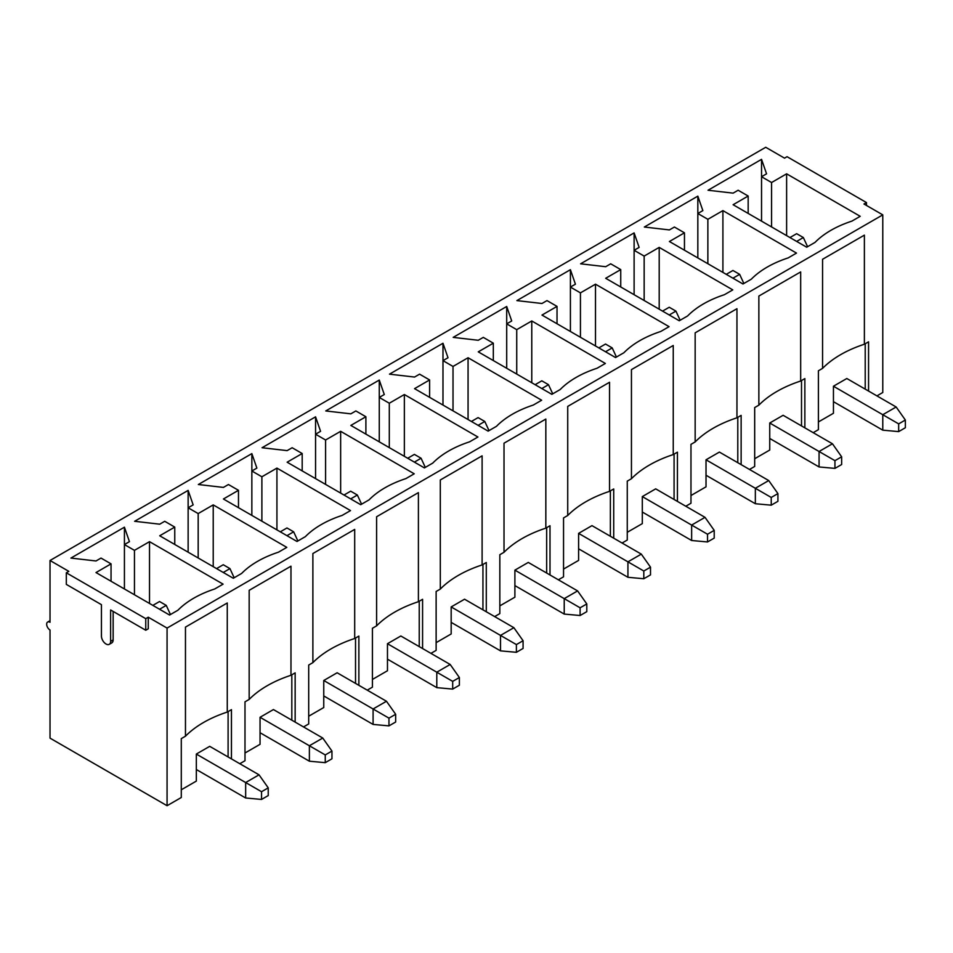 <?xml version="1.0" encoding="UTF-8"?>
<svg xmlns="http://www.w3.org/2000/svg" width="953" height="953" viewBox="0 0 953 953"><rect width="100%" height="100%" fill="white"/><g stroke="black" fill="none" stroke-linecap="round" stroke-linejoin="round"><path stroke-width="1.43" d="M223.252 572.467L229.947 568.607L223.252 564.736L216.569 568.607M322.757 738.039L331.954 751.071L325.259 754.931L309.38 745.758L322.757 738.039L273.428 709.556L260.05 717.287L309.38 745.758L309.38 761.209L260.05 732.726M309.38 761.209L325.259 762.662L331.954 758.791L331.954 751.071M234.164 577.744L229.947 568.607M325.259 754.931L325.259 762.662M159.544 609.253L166.239 605.381L159.544 601.522L152.861 605.381M259.037 774.825L268.234 787.857L261.551 791.717L245.66 782.544L259.037 774.825L209.708 746.342L196.33 754.061L245.66 782.544L245.66 797.995L196.33 769.512M245.66 797.995L261.551 799.436L268.234 795.576L268.234 787.857M170.456 614.53L166.239 605.381M261.551 791.717L261.551 799.436M286.972 535.681L293.655 531.822L286.972 527.962L280.277 531.822M386.465 701.253L395.662 714.285L388.967 718.145L373.088 708.984L386.465 701.253L337.136 672.77L323.758 680.502L373.088 708.984L373.088 724.423L323.758 695.94M373.088 724.423L388.967 725.876L395.662 722.017L395.662 714.285M297.884 540.97L293.655 531.822M388.967 718.145L388.967 725.876M350.68 498.895L357.363 495.036L350.68 491.176L343.985 495.036M450.173 664.467L459.37 677.512L452.687 681.371L436.796 672.199L450.173 664.467L400.844 635.996L387.466 643.716L436.796 672.199L436.796 687.637L387.466 659.166M436.796 687.637L452.687 689.09L459.37 685.231L459.37 677.512M361.592 504.185L357.363 495.036M452.687 681.371L452.687 689.09M414.388 462.11L421.083 458.25L414.388 454.39L407.705 458.25M513.881 627.693L523.078 640.726L516.395 644.585L500.504 635.413L513.881 627.693L464.552 599.211L451.174 606.93L500.504 635.413L500.504 650.863L451.174 622.38M500.504 650.863L516.395 652.305L523.078 648.445L523.078 640.726M425.3 467.399L421.083 458.25M516.395 644.585L516.395 652.305M478.096 425.336L484.791 421.464L478.096 417.605L471.413 421.464M577.601 590.908L586.798 603.94L580.103 607.8L564.224 598.627L577.601 590.908L528.272 562.425L514.894 570.144L564.224 598.627L564.224 614.077L514.894 585.595M564.224 614.077L580.103 615.519L586.798 611.659L586.798 603.94M489.008 430.613L484.791 421.464M580.103 607.8L580.103 615.519M541.816 388.55L548.499 384.69L541.816 380.819L535.121 384.69M641.309 554.122L650.506 567.154L643.811 571.014L627.932 561.841L641.309 554.122L591.98 525.639L578.602 533.37L627.932 561.841L627.932 577.292L578.602 548.809M627.932 577.292L643.811 578.745L650.506 574.885L650.506 567.154M552.728 393.827L548.499 384.69M643.811 571.014L643.811 578.745M605.524 351.764L612.207 347.905L605.524 344.045L598.829 347.905M705.017 517.336L714.214 530.368L707.531 534.24L691.64 525.067L705.017 517.336L655.688 488.853L642.31 496.584L691.64 525.067L691.64 540.506L642.31 512.035M691.64 540.506L707.531 541.959L714.214 538.1L714.214 530.368M616.436 357.053L612.207 347.905M707.531 534.24L707.531 541.959M669.232 314.978L675.927 311.119L669.232 307.259L662.549 311.119M768.726 480.55L777.922 493.594L771.239 497.454L755.348 488.281L768.726 480.55L719.396 452.079L706.018 459.799L755.348 488.281L755.348 503.732L706.018 475.249M755.348 503.732L771.239 505.173L777.922 501.314L777.922 493.594M680.144 320.268L675.927 311.119M771.239 497.454L771.239 505.173M732.94 278.193L739.635 274.333L732.94 270.473L726.257 274.333M832.445 443.776L841.642 456.809L834.947 460.668L819.068 451.496L832.445 443.776L783.116 415.294L769.738 423.013L819.068 451.496L819.068 466.946L769.738 438.463M819.068 466.946L834.947 468.388L841.642 464.528L841.642 456.809M743.864 283.482L739.635 274.333M834.947 460.668L834.947 468.388M796.66 241.419L803.343 237.547L796.66 233.688L789.966 237.547M896.154 406.991L905.35 420.023L898.667 423.882L882.776 414.71L896.154 406.991L846.824 378.508L833.446 386.227L882.776 414.71L882.776 430.16L833.446 401.678M882.776 430.16L898.667 431.614L905.35 427.742L905.35 420.023M807.572 246.696L803.343 237.547M898.667 423.882L898.667 431.614M876.927 395.888L882.776 392.505L882.776 214.866L863.966 204.002L866.468 202.56L866.468 205.455M813.207 432.674L818.401 429.672L818.401 370.788L822.57 368.37A110.691 63.911 180 0 1 864.383 344.236L868.564 341.817L868.564 391.064M749.499 469.448L754.681 466.458L754.681 407.562L758.862 405.156A110.691 63.911 180 0 1 800.675 381.021L804.856 378.603L804.856 427.837M685.791 506.234L690.973 503.244L690.973 444.348L695.154 441.942A110.691 63.911 180 0 1 736.955 417.807L741.136 415.389L741.136 464.623M622.083 543.019L627.265 540.029L627.265 481.134L631.446 478.716A110.691 63.911 180 0 1 673.247 454.581L677.428 452.175L677.428 501.409M558.363 579.805L563.545 576.815L563.545 517.92L567.726 515.502A110.691 63.911 180 0 1 609.539 491.367L613.72 488.96L613.72 538.195M494.655 616.591L499.837 613.589L499.837 554.706L504.018 552.287A110.691 63.911 180 0 1 545.831 528.153L550 525.734L550 574.981M430.947 653.365L436.129 650.375L436.129 591.479L440.31 589.073A110.691 63.911 180 0 1 482.111 564.938L486.292 562.52L486.292 611.755M367.239 690.151L372.42 687.161L372.42 628.265L376.602 625.859A110.691 63.911 180 0 1 418.403 601.712L422.584 599.306L422.584 648.54M303.519 726.936L308.701 723.946L308.701 665.051L312.882 662.633A110.691 63.911 180 0 1 354.695 638.498L358.876 636.092L358.876 685.326M239.811 763.722L244.992 760.732L244.992 701.837L249.174 699.419A110.691 63.911 180 0 1 290.975 675.284L295.156 672.866L295.156 722.112M50.021 620.677L47.65 622.047A4.729 2.728 60 0 0 46.923 625.835A4.729 2.728 60 0 0 50.021 630.004L50.021 738.134L167.073 805.714L181.284 797.506L181.284 738.623L185.466 736.204A110.691 63.911 180 0 1 227.267 712.07L231.448 709.651L231.448 758.898M66.317 572.801L145.749 618.664L145.749 630.243L110.631 609.968L110.631 641.345A6.504 3.752 60 0 1 109.285 644.323A6.504 3.752 60 0 1 104.27 642.584A6.504 3.752 60 0 1 101.435 636.044L101.435 604.667L66.317 584.392L66.317 572.801L68.83 571.359L50.021 560.495L765.724 147.286L784.533 158.15L787.047 156.697L866.468 202.56M167.073 805.714L167.073 628.075L148.263 617.21L145.749 618.664M167.073 628.075L882.776 214.866M674.414 227.028L669.399 229.923L644.323 227.028L697.834 196.139L702.849 210.613L697.834 213.508L707.865 219.309L722.91 210.613L796.494 253.093L788.131 257.918A97.158 56.096 0 0 0 751.345 279.158L742.983 283.994L669.399 241.514L684.457 232.818L674.414 227.028M546.998 300.6L541.983 303.495L516.895 300.6L570.406 269.699L575.421 284.185L570.406 287.079L580.437 292.869L595.494 284.185L669.066 326.665L660.703 331.489A97.158 56.096 0 0 0 623.917 352.729L615.555 357.554L541.983 315.074L557.029 306.389L546.998 300.6M419.57 374.16L414.555 377.054L389.479 374.16L442.978 343.271L448.005 357.744L442.978 360.651L453.02 366.44L468.066 357.744L541.649 400.224L533.287 405.061A97.158 56.096 0 0 0 496.489 426.301L488.139 431.125L414.555 388.645L429.6 379.949L419.57 374.16M292.154 447.731L287.139 450.626L262.051 447.731L315.562 416.83L320.577 431.316L315.562 434.211L325.592 440L340.65 431.316L414.221 473.796L405.859 478.62A97.158 56.096 0 0 0 369.073 499.86L360.71 504.685L287.139 462.205L302.184 453.521L292.154 447.731M164.726 521.291L159.711 524.186L134.623 521.291L188.134 490.402L193.161 504.887L188.134 507.782L198.176 513.572L213.222 504.887L286.805 547.367L278.443 552.192A97.158 56.096 0 0 0 241.645 573.432L233.294 578.257L159.711 535.777L174.756 527.092L164.726 521.291M101.018 558.077L96.003 560.972L70.915 558.077L124.426 527.188L129.441 541.661L124.426 544.568L134.456 550.357L149.514 541.661L223.085 584.141L214.723 588.978A97.158 56.096 0 0 0 177.937 610.218L169.574 615.042L96.003 572.562L111.048 563.866L101.018 558.077M228.434 484.517L223.419 487.412L198.343 484.517L251.854 453.616L256.869 468.102L251.854 470.996L261.884 476.786L276.93 468.102L350.513 510.582L342.151 515.406A97.158 56.096 0 0 0 305.365 536.646L297.002 541.471L223.419 498.991L238.476 490.307L228.434 484.517M355.862 410.946L350.847 413.84L325.759 410.946L379.27 380.056L384.285 394.53L379.27 397.425L389.3 403.226L404.358 394.53L477.929 437.01L469.567 441.835A97.158 56.096 0 0 0 432.781 463.075L424.419 467.911L350.847 425.431L365.892 416.735L355.862 410.946M483.29 337.374L478.263 340.281L453.187 337.374L506.698 306.485L511.713 320.97L506.698 323.865L516.729 329.655L531.774 320.97L605.358 363.45L596.995 368.275A97.158 56.096 0 0 0 560.209 389.515L551.847 394.339L478.263 351.86L493.32 343.175L483.29 337.374M610.706 263.814L605.691 266.709L580.603 263.814L634.114 232.913L639.129 247.399L634.114 250.294L644.157 256.083L659.202 247.399L732.774 289.879L724.411 294.703A97.158 56.096 0 0 0 687.625 315.943L679.263 320.768L605.691 278.288L620.737 269.604L610.706 263.814M738.134 190.243L733.107 193.137L708.031 190.243L761.542 159.354L766.557 173.827L761.542 176.734L771.573 182.523L786.618 173.827L860.202 216.307L851.839 221.144A97.158 56.096 0 0 0 815.053 242.384L806.691 247.208L733.107 204.728L748.165 196.032L738.134 190.243M769.738 423.013L769.738 450.042L754.681 458.738M801.509 425.908L801.509 380.533M124.426 588.978L124.426 527.188M134.456 594.767L134.456 550.357M149.514 603.452L149.514 541.661M111.048 581.247L111.048 563.866M227.267 712.07L227.267 602.975L185.466 627.11L185.466 736.204M290.975 675.284L290.975 566.189L249.174 590.324L249.174 699.419M354.695 638.498L354.695 529.403L312.882 553.538L312.882 662.633M418.403 601.712L418.403 492.618L376.602 516.752L376.602 625.859M482.111 564.938L482.111 455.844L440.31 479.978L440.31 589.073M545.831 528.153L545.831 419.058L504.018 443.193L504.018 552.287M609.539 491.367L609.539 382.272L567.726 406.407L567.726 515.502M673.247 454.581L673.247 345.486L631.446 369.621L631.446 478.716M736.955 417.807L736.955 308.701L695.154 332.835L695.154 441.942M800.675 381.021L800.675 271.927L758.862 296.061L758.862 405.156M864.383 344.236L864.383 235.141L822.57 259.276L822.57 368.37M833.446 386.227L833.446 413.268L818.401 421.953M50.021 560.495L50.021 622.285A4.729 2.728 60 0 0 47.65 622.047M228.101 756.956L228.101 711.581M291.821 720.182L291.821 674.807M355.529 683.396L355.529 638.022M419.237 646.61L419.237 601.236M482.945 609.825L482.945 564.45M546.665 573.051L546.665 527.664M610.373 536.265L610.373 490.89M674.081 499.479L674.081 454.104M737.789 462.693L737.789 417.319M684.457 250.198L684.457 232.818M722.91 272.403L722.91 210.613M707.865 263.719L707.865 219.309M697.834 257.918L697.834 196.139M706.018 459.799L706.018 486.828L690.973 495.524M620.737 286.984L620.737 269.604M659.202 309.189L659.202 247.399M644.157 300.493L644.157 256.083M634.114 294.703L634.114 232.913M642.31 496.584L642.31 523.614L627.265 532.298M557.029 323.77L557.029 306.389M595.494 345.975L595.494 284.185M580.437 337.279L580.437 292.869M570.406 331.489L570.406 269.699M578.602 533.37L578.602 560.4L563.545 569.084M493.32 360.544L493.32 343.175M531.774 382.749L531.774 320.97M516.729 374.064L516.729 329.655M506.698 368.275L506.698 306.485M514.894 570.144L514.894 597.186L499.837 605.87M429.6 397.33L429.6 379.949M468.066 419.534L468.066 357.744M453.02 410.85L453.02 366.44M442.978 405.061L442.978 343.271M451.174 606.93L451.174 633.959L436.129 642.656M365.892 434.115L365.892 416.735M404.358 456.32L404.358 394.53M389.3 447.636L389.3 403.226M379.27 441.835L379.27 380.056M387.466 643.716L387.466 670.745L372.42 679.441M302.184 470.901L302.184 453.521M340.65 493.106L340.65 431.316M325.592 484.41L325.592 440M315.562 478.62L315.562 416.83M323.758 680.502L323.758 707.531L308.701 716.215M238.476 507.687L238.476 490.307M276.93 529.892L276.93 468.102M261.884 521.196L261.884 476.786M251.854 515.406L251.854 453.616M260.05 717.287L260.05 744.317L244.992 753.001M174.756 544.461L174.756 527.092M213.222 566.666L213.222 504.887M198.176 557.981L198.176 513.572M188.134 552.192L188.134 490.402M196.33 754.061L196.33 781.103L181.284 789.787M761.542 221.144L761.542 159.354M771.573 226.933L771.573 182.523M786.618 235.617L786.618 173.827M748.165 213.412L748.165 196.032M865.217 389.134L865.217 343.747M148.263 617.21L148.263 628.801L145.749 630.243M113.145 611.421L113.145 639.904A6.504 3.752 60 0 1 111.799 642.882L109.285 644.323M113.145 639.904L110.631 641.345"/></g></svg>
